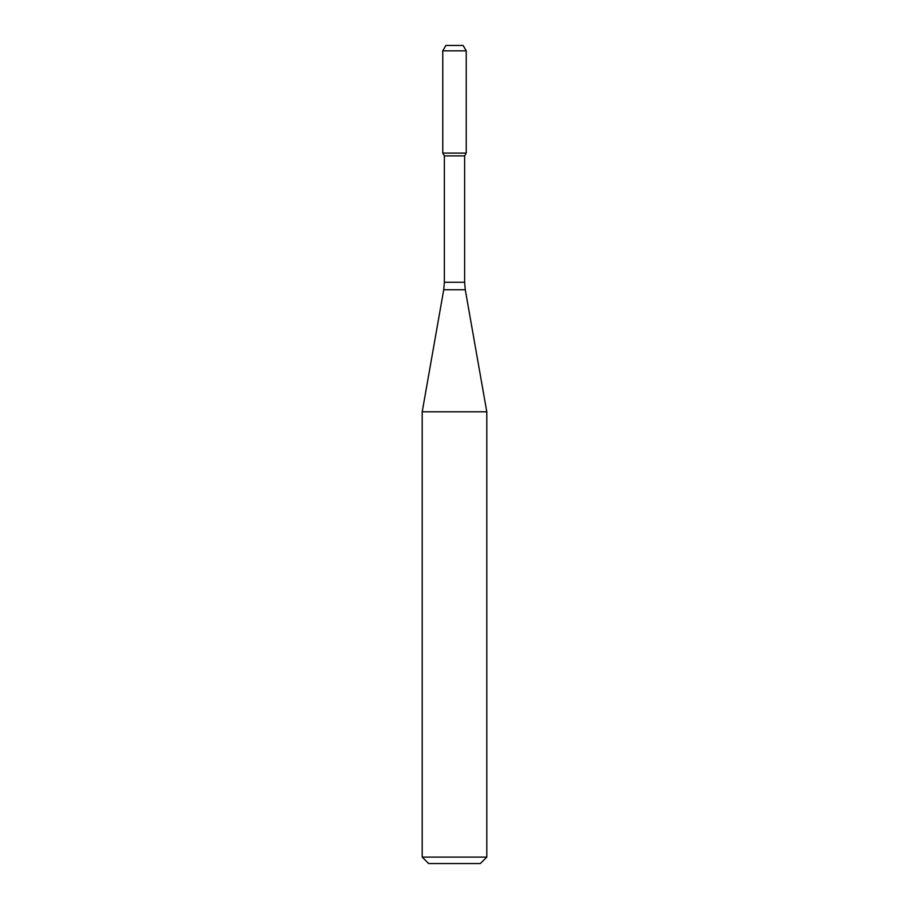 <?xml version="1.0" encoding="UTF-8"?>
<svg xmlns="http://www.w3.org/2000/svg" width="909" height="909" viewBox="0 0 909 909"><rect width="100%" height="100%" fill="white"/><g stroke="black" fill="none" stroke-linecap="round" stroke-linejoin="round"><path stroke-width="0.68" stroke-dasharray="4.54 3.41" d="M466.237 153.098L442.763 153.098L466.237 153.098M464.624 155.893L444.376 155.893M486.792 411.8L422.208 411.8M486.792 857.096L422.208 857.096M480.338 863.55L428.662 863.55M463.124 45.45L445.876 45.45M466.237 50.836L442.763 50.836M464.624 282.267L444.376 282.267M465.272 289.744L443.728 289.744"/><path stroke-width="1.36" d="M444.376 155.893L464.624 155.893L464.624 282.267L444.376 282.267L444.376 155.893L442.763 153.098L466.237 153.098L466.237 50.836L442.763 50.836L445.876 45.45L463.124 45.45L466.237 50.836M454.5 411.8L486.792 411.8L465.272 289.744L443.728 289.744L422.208 411.8L454.5 411.8M486.792 857.096L480.338 863.55L428.662 863.55L422.208 857.096L486.792 857.096L486.792 411.8M442.763 50.836L442.763 153.098L466.237 153.098L464.624 155.893M464.624 282.267L465.272 289.744M444.376 282.267L443.728 289.744M422.208 857.096L422.208 411.8"/></g></svg>
